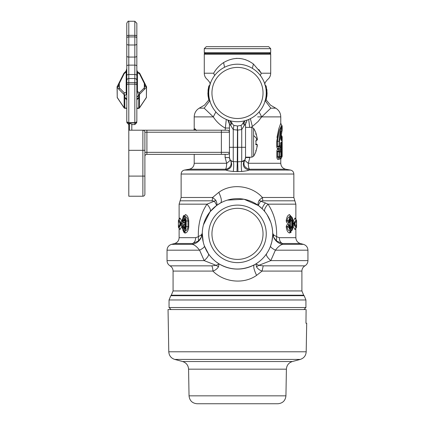 <?xml version="1.0" encoding="UTF-8"?>
<svg xmlns="http://www.w3.org/2000/svg" width="425" height="425" viewBox="0 0 425 425"><rect width="100%" height="100%" fill="white"/><g stroke="black" fill="none" stroke-linecap="round" stroke-linejoin="round"><path stroke-width="0.64" d="M171.062 309.549L169.049 307.535L305.926 307.535L305.926 299.97L304.157 295.699L170.818 295.699L169.049 299.97L305.926 299.97M218.514 266.788C217.191 268.834 215.321 270.263 212.904 271.081A6.04 2.306 90 0 0 211.751 265.848L216.192 265.359L218.514 266.788L218.997 263.845C230.536 270.433 242.33 270.746 254.378 264.775A35.227 35.227 0 0 0 268.403 216.973A35.227 35.227 0 0 0 220.602 202.948L221.186 202.635M211.751 265.848L170.058 265.848C168.119 264.648 167.11 262.9 167.036 260.621L204.191 260.621L216.192 265.359L218.997 263.845C214.885 261.322 211.368 257.97 208.441 253.789C209.1 255.159 207.682 257.438 204.191 260.621L199.591 250.187C196.871 246.702 194.453 244.758 192.339 244.354L192.467 243.514L174.638 243.514L171.514 244.354L192.339 244.354C196.632 243.467 199.654 241.049 201.413 237.102L198.427 241.044L192.467 243.514A6.04 4.324 -90 0 0 195.675 237.681L198.363 236.693L198.427 241.044M304.157 295.699L303.668 295.21L171.307 295.21L173.076 290.944L173.076 271.081L212.904 271.081C223.832 282.227 243.52 284.623 256.588 275.373L262.071 271.081C259.654 270.263 257.784 268.834 256.466 266.788L258.783 265.359L270.789 260.621L307.939 260.621L307.939 250.187L275.389 250.187C271.963 248.375 270.353 246.983 270.55 246.017L271.772 241.947M173.076 290.944L301.899 290.944L301.899 271.081L262.071 271.081L263.224 265.848L258.783 265.359L255.977 263.845L256.466 266.788M257.242 263.027L258.427 262.188M265.168 255.648L266.533 253.789C265.875 255.159 267.293 257.438 270.789 260.621L275.389 250.187C278.104 246.702 280.521 244.758 282.636 244.354C278.343 243.467 275.32 241.049 273.567 237.102L273.567 234.812L276.611 236.693L276.553 241.044L273.567 237.102L272.712 233.298L273.567 234.812M272.691 235.168L271.942 241.203M303.466 244.354L300.337 243.514L282.508 243.514L282.636 244.354L303.466 244.354C306.271 245.289 307.758 247.233 307.939 250.187M272.574 230.748L272.712 233.298C272.441 225.053 269.838 217.866 264.902 211.74C263.925 210.184 264.956 207.655 267.989 204.154C274.136 213.403 277.01 224.246 276.611 236.693L279.305 237.681C279.432 240.635 280.5 242.579 282.508 243.514L276.553 241.044M288.809 220.979L288.857 220.054L288.973 221.308L289.404 220.352L289.845 220.347L288.618 223.215L289.738 221.935L289.6 221.25M288.618 223.215L288.129 223.215C287.311 223.502 286.673 222.748 286.211 220.947C286.593 217.303 287.688 215.183 289.489 214.588L289.499 214.588M292.14 217.563L289.489 214.588L290.434 216.484L288.857 220.054L289.297 220.203C290.812 216.288 291.975 216.543 292.788 220.979L292.788 226.615L292.878 220.979C292.767 218.763 292.315 217.361 291.518 216.766L290.434 216.484C288.559 216.585 287.417 218.073 287.024 220.958L286.211 220.947M289.675 226.408L289 226.286L289.404 227.242L288.857 227.54L287.024 226.637L286.211 226.647C286.593 230.292 287.688 232.411 289.489 233.006L292.14 230.031M286.211 226.647C286.673 224.846 287.311 224.092 288.129 224.379L288.618 224.379L289.738 225.654L289.738 221.935L290.695 220.979L290.891 219.502L291.832 220.979L292.336 220.979C291.8 218.03 291.003 217.775 289.935 220.208L289.845 220.347M295.465 218.79L295.008 218.009L292.878 221.563M295.46 228.804L295.008 229.585L292.878 226.031M291.178 232.342L289.489 233.006L290.434 231.11L291.555 230.796M227.391 200.111L244.019 199.245L258.464 205.562L262.512 209.068C261.917 208.229 262.884 206.194 265.418 202.959L267.989 204.154L295.864 204.154L295.864 219.422M256.588 275.373C253.842 269.572 253.103 266.039 254.378 264.775L254.384 264.77A35.227 35.227 0 0 1 206.577 250.75A35.227 35.227 0 0 1 220.602 202.948C222.041 201.62 221.446 198.087 218.811 192.35C231.864 182.766 252.052 185.821 262.384 197.482L259.223 200.148C257.895 203.007 257.64 204.813 258.464 205.562C258.241 205.254 258.968 203.803 260.652 201.206L259.223 200.148M251.276 208.622A28.762 28.762 0 0 1 262.73 247.648A28.762 28.762 0 0 1 223.699 259.101A28.762 28.762 0 0 1 212.25 220.07A28.762 28.762 0 0 1 251.276 208.622M225.245 256.275A25.537 25.537 0 0 1 215.077 221.616A25.537 25.537 0 0 1 249.735 211.448A25.537 25.537 0 0 1 259.903 246.107A25.537 25.537 0 0 1 225.245 256.275M178.76 220.458L178.92 219.821L180.609 222.928L181.528 223.412L180.147 223.757A1.206 1.078 -36.1 0 1 180.609 222.928L180.609 223.837L180.147 223.837L178.415 226.897L178.404 220.697L180.147 223.837A1.206 1.078 36.1 0 0 180.609 224.666L180.609 223.837L181.528 224.182L180.609 224.666L178.697 227.683L179.153 228.214L178.76 227.136M182.723 220.054L182.697 220.203C183.627 217.781 184.434 218.036 185.109 220.979L185.109 226.615C184.434 229.558 183.627 229.813 182.697 227.391L183.202 227.141L184.078 228.092L184.604 227.943L184.96 226.615L184.96 220.979L184.604 219.651L184.083 219.502L183.202 220.453L184.269 220.602L185.05 221.818L184.147 223.136L183.148 221.26L183.202 220.453L182.245 220.044C183.494 216.293 184.657 216.601 185.725 220.979L186.171 220.979C186.012 218.562 185.47 217.063 184.54 216.484L183.457 216.766L182.16 219.911C182.059 220.447 182.208 220.883 182.612 221.223M184.083 219.502L184.269 220.602L183.148 221.26L182.628 220.32M182.702 227.407L182.245 227.55C183.494 231.301 184.657 230.988 185.725 226.615L186.171 226.615C186.012 229.032 185.47 230.531 184.54 231.11L185.486 233.006L184.641 232.99M183.143 226.615L184.083 228.092L184.269 226.992L183.148 226.334L183.202 227.141L184.269 226.992L185.05 225.776L184.147 224.458L183.605 224.405L182.585 226.477M289.935 220.208L290.1 219.603M290.891 219.502L290.424 219.608M289.404 227.242L289.935 227.386L289.94 227.04L289.935 227.386C291.003 229.819 291.8 229.564 292.336 226.615L292.336 220.979M289.297 227.391C290.812 231.306 291.975 231.046 292.788 226.615M290.424 227.986L290.891 228.092L291.832 226.615L291.832 220.979L290.695 220.979L290.695 226.615L289.738 225.654L289.6 226.344M290.891 228.092L290.695 226.615L292.336 226.615M296.283 227.683L295.827 228.214L296.06 227.768L294.366 224.666L294.833 223.837L296.576 226.897L296.576 220.697L296.283 227.683A1.206 1.206 0 0 0 296.576 226.897M295.008 229.585L296.002 227.837L294.036 224.788L294.366 224.666L294.366 223.837L294.833 223.837L294.366 223.757L294.366 222.928A1.206 1.078 36.1 0 1 294.833 223.757L296.56 220.697A1.206 1.206 0 0 0 296.283 219.911L296.56 220.697M293.117 221.149L294.366 222.928L296.06 219.821L294.036 222.806L292.878 223.412M291.38 218.556L291.89 219.013M291.55 227.704L291.778 227.141M185.677 227.391L185.024 229.341M179.515 228.804L178.973 227.837L180.944 224.788L181.857 226.445L182.421 224.182L181.528 224.182L181.528 223.412L182.421 223.412L181.857 221.149L180.944 222.806L178.973 219.757L178.697 219.911A1.206 1.206 0 0 0 178.404 220.697L178.404 226.897A1.206 1.206 0 0 0 178.697 227.683M178.697 219.911L179.966 218.009L181.857 221.149M184.147 223.136L182.309 220.32M182.341 219.773L182.245 220.044M183.919 223.189L182.394 220.777M185.55 232.985L185.486 233.006C187.298 232.406 188.392 230.276 188.764 226.615L186.171 226.615L186.171 220.979L187.956 220.979C187.563 218.083 186.426 216.585 184.54 216.484L184.657 216.383M188.764 226.615L188.764 220.979L187.956 220.979L187.956 226.615C187.563 229.511 186.426 231.009 184.54 231.11L183.457 230.828L182.16 227.683L182.607 226.371M182.341 227.821L182.245 227.55M182.394 226.817L182.309 227.274M184.147 224.458L182.628 227.269M201.413 234.812L201.413 237.102L202.268 233.298L201.413 234.812L198.363 236.693C197.965 224.246 200.839 213.403 206.986 204.154L214.322 201.206L212.144 200.818L180.12 200.818L181.13 197.482L181.13 174.032L293.85 174.032L293.85 197.482L262.384 197.482L262.831 200.818L260.652 201.206L265.418 202.959M208.441 253.794L204.425 246.017C204.627 246.983 203.012 248.375 199.591 250.187L167.036 250.187C167.216 247.233 168.709 245.289 171.514 244.354M203.203 241.947L202.268 233.298M288.187 223.221L289 221.308L289.627 221.117M288.857 220.054L287.024 220.958C287.257 221.59 287.906 221.707 288.973 221.308L288.129 223.215M288.187 224.373L289 226.286L288.857 227.54L290.434 231.11C288.559 231.009 287.417 229.521 287.024 226.637C287.257 226.004 287.906 225.887 288.973 226.286L288.129 224.379M288.618 224.379L289.845 227.248M296.22 220.458L296.06 219.821M296.283 219.911L295.008 218.009M296.06 227.768L296.22 227.136M293.117 226.445L294.036 224.788L293.447 224.182L292.554 224.182M289.441 217.775L290.429 216.49M184.11 218.599L183.696 218.53M183.042 219.087L182.899 219.401M183.148 216.479L183.255 216.208M183.483 215.73L183.685 215.401M185.459 214.583L182.835 217.563M184.067 232.64L182.835 230.031L185.486 233.006M188.764 226.647L188.758 226.929M188.711 227.614L188.36 229.33M187.776 230.759L187.425 231.354M179.966 229.585L181.857 226.445M179.515 218.79L179.966 218.009M182.739 221.276L183.605 223.189L182.585 221.117M184.54 216.484L185.486 214.588C187.298 215.188 188.392 217.318 188.764 220.979M183.919 224.405L183.058 226.312L182.739 226.318L183.605 224.405M203.437 224.841L210.072 211.74L216.516 205.562C216.739 205.254 216.006 203.803 214.322 201.206L215.751 200.148L212.59 197.482L218.811 192.35M220.602 202.948L216.516 205.562C217.334 204.813 217.079 203.007 215.751 200.148M210.072 211.74C211.05 210.184 210.024 207.655 206.986 204.154L179.116 204.154L180.12 200.818M280.936 139.134L281.817 140.569L281.238 140.563L280.845 139.66L281.547 139.357L281.972 139.666L282.173 136.808L281.77 135.904L281.313 139.188L281.69 136.568L281.18 136.016M281.424 139.666L280.936 138.757M184.53 228.629L183.924 229.059M181.13 197.482L212.59 197.482L212.144 200.818M237.973 171.557L241.687 171.472C241.113 166.265 241.129 162.977 241.724 161.596L241.724 147.305L237.697 147.305L237.697 161.808A4.027 4.027 0 0 1 237.278 161.808L237.511 126.002L241.076 125.375L241.724 129.588L237.697 130.077L237.697 147.305L233.251 147.305L233.251 161.596L237.278 161.808L237.001 171.557L237.973 171.557L237.697 161.808L241.724 161.596L237.278 161.808M237.001 171.557L233.288 171.472C233.862 166.265 233.851 162.977 233.251 161.596A4.027 4.027 0 0 1 229.436 157.574L230.148 159.858A6.04 5.918 145.5 0 1 225.436 169.23L226.042 170.069C231.513 168.465 232.964 165.171 230.403 160.193L232.342 161.442M144.893 152.341L146.907 152.341L146.907 154.349L221.383 154.349L221.383 132.212L229.436 132.212A2.013 2.013 0 0 0 227.423 130.199L146.907 130.199L146.907 152.341L229.436 152.341L229.436 147.305L229.436 157.574L225.123 157.574L226.679 163.28C226.552 166.781 226.132 168.762 225.436 169.23L189.221 169.23L184.455 170.069C182.389 170.59 181.278 171.913 181.13 174.032M189.221 169.23C192.318 168.449 193.981 166.467 194.209 163.28L226.679 163.28A6.04 0.871 145.5 0 0 230.148 159.858M184.455 170.069L226.042 170.069C226.881 170.579 229.298 171.047 233.288 171.472M208.08 91.051L208.781 86.307L208.128 90.424M208.027 92.427L208.069 89.802A1.206 1.206 0 0 1 208.25 89.282A1.206 1.206 0 0 0 208.069 89.802L208.022 93.298M208.043 94.084L208.043 91.763M208.138 90.36A1.206 1.206 0 0 0 208.128 90.435L208.038 91.89L208.468 91.906M208.043 94.063L208.022 92.522M208.707 89.048L209.424 86.195L209.18 86.408L209.18 85.659A1.206 1.206 0 0 0 208.781 86.307C207.772 90.743 207.772 95.173 208.781 99.609L208.781 99.609A1.206 1.206 -44.6 0 0 209.18 100.257L210.184 101.102L209.18 100.257L209.18 99.508C208.208 95.142 208.208 90.775 209.18 86.408L209.424 86.195C208.308 90.706 208.308 95.211 209.424 99.721L208.781 99.609L208.133 95.54C208.053 94.525 208.053 94.525 208.133 95.54C208.053 94.525 208.053 94.525 208.133 95.54L208.781 99.609C207.772 95.173 207.772 90.743 208.781 86.307A1.206 1.206 46.7 0 1 209.18 85.659A1.206 1.206 -179 0 0 208.781 86.307A1.206 1.206 0 0 1 209.18 85.659A1.206 1.206 -175.9 0 0 208.781 86.307A1.206 1.206 0 0 1 209.18 85.659L209.111 85.744M241.724 161.596L244.572 160.193C242.011 165.171 243.467 168.465 248.933 170.069L249.544 169.23C244.37 167.843 242.797 164.719 244.832 159.858L245.538 157.574A4.027 4.027 0 0 1 244.572 160.193A4.027 4.027 0 0 0 245.538 157.574A4.027 4.027 180 0 1 241.724 161.596L243.769 160.91M241.687 171.472C245.682 171.047 248.094 170.579 248.933 170.069L290.525 170.069C292.586 170.59 293.696 171.913 293.85 174.032M281.238 140.563L280.718 138.47L281.77 132.255M282.152 137.036L282.083 137.827M281.972 139.666L281.817 140.569M281.69 146.652L282.115 145.727L282.168 147.231L281.738 147.231L281.69 146.652L281.377 146.763L281.69 146.652M281.865 127.038L279.438 141.27L279.438 145.77L280.813 145.748L280.569 143.847L281.18 141.977L280.776 142.885L281.339 142.885L281.759 141.966L281.945 143.363L281.339 142.885L281.18 143.613L281.52 143.363L281.52 146.652L282.115 145.727M281.945 143.363L281.945 145.732L280.989 146.142L281.377 146.763L280.532 148.607L281.562 146.752L281.483 150.328L282.168 150.535L282.115 152.033L280.627 149.164L280.627 148.601L281.738 147.231L281.52 152.033L282.115 152.033M225.245 115.372A25.537 25.537 0 0 1 215.077 80.713A25.537 25.537 0 0 1 249.735 70.545A25.537 25.537 0 0 1 259.903 105.203A25.537 25.537 0 0 1 225.245 115.372M237.511 126.002L237.278 130.077L233.251 129.588L230.717 125.396L229.436 124.142A6.04 6.04 0 0 0 227.843 120.052L229.436 124.142A6.04 6.04 0 0 0 227.843 120.052M237.463 126.002L233.904 125.375L233.251 129.588L233.251 147.305L229.436 147.305L229.436 124.142M269.291 52.7L270.656 53.486L204.319 53.486L205.684 52.7M194.236 128.892L195.054 128.881L194.666 130.199M195.054 128.881L196.52 130.544M229.436 128.037L225.123 128.037C220.224 125.301 216.277 121.582 213.281 116.886L204.181 108.168C204.478 104.221 204.478 104.221 204.181 108.168L199.245 108.168L204.436 105.172L208.872 99.864M233.904 125.375C233.405 125.232 232.677 124.302 231.721 122.591L230.717 125.396A6.04 4 -71.4 0 0 229.904 120.7M244.55 160.22A4.027 4.027 0 0 1 243.477 161.091A4.027 4.027 0 0 0 244.55 160.22M231.482 161.08A4.027 4.027 0 0 1 230.472 160.273L230.472 160.273M229.436 157.574L229.67 158.923A4.027 4.027 0 0 1 229.436 157.574A4.027 4.027 0 0 0 233.251 161.596M231.583 161.139L233.213 161.596M208.367 93.001L207.899 92.916L208.069 96.114L207.899 93.001A1.206 1.116 -0.1 0 0 208.027 93.495M208.776 99.583L208.038 93.914M241.076 125.375C241.575 125.232 242.298 124.307 243.254 122.591L244.263 125.396L241.724 129.588L241.724 147.305L245.538 147.305L245.538 157.574L249.852 157.574L249.852 157.17M266.401 96.911L266.911 96.114A1.206 1.206 0 0 1 266.725 96.634L266.273 99.28M266.741 96.544C266.847 95.588 266.847 95.588 266.741 96.544C266.847 95.588 266.847 95.588 266.741 96.544M266.948 92.14L266.958 93.112M266.942 93.84L266.953 93.388M266.958 93.064L266.953 92.522M266.847 90.435L266.942 91.991M266.247 92.549L266.48 93.415L266.438 91.614L266.443 92.501L266.942 92.002L266.958 92.884M265.636 98.876L265.832 99.004A1.206 0.595 13 0 1 266.204 99.583A1.206 1.206 0 0 1 265.768 100.263A1.206 1.206 0 0 0 266.204 99.583A1.206 1.206 0 0 1 265.768 100.263A1.206 1.206 52.4 0 0 266.204 99.583A1.206 1.206 0 0 1 265.768 100.263L264.881 100.959L265.768 100.263L266.48 93.415L266.942 93.819M266.958 93.24L266.953 92.613M266.842 95.54C266.921 94.525 266.921 94.525 266.842 95.54C266.921 94.525 266.921 94.525 266.842 95.54L266.82 95.8M290.525 170.069L285.754 169.23L249.544 169.23C248.848 168.762 248.428 166.781 248.296 163.28A6.04 0.871 34.5 0 1 244.832 159.858L244.832 159.858M281.18 141.977L281.759 141.966M249.852 157.574L248.296 163.28L280.766 163.28L280.766 159.279L281.626 157.425L280.989 156.82L280.989 151.624L281.52 151.109A1.206 1.201 90.8 0 1 281.945 152.033L282.173 156.405L280.532 159.279L281.743 157.33M279.469 139.713L280.649 131.277M280.851 139.692L280.957 138.29C282.227 128.106 282.227 131.474 282.173 130.502L282.173 126.129L281.743 125.205L280.436 129.986L279.082 141.27L279.082 145.77L277.424 146.774L279.082 146.652L279.438 145.77L279.082 145.77L279.082 146.652L280.42 146.652L280.813 145.748M279.353 146.232L279.113 139.597M281.52 157.33L281.52 156.411L281.945 156.411L281.52 157.33M280.378 157.33L278.816 157.468L278.04 159.295C277.52 159.561 277.121 158.892 276.856 157.282L279.055 156.416L279.055 157.33L277.567 157.282L277.567 151.162L278.816 150.971L279.055 152.023L280.808 152.044L280.845 156.4L279.448 156.416L279.055 157.33L280.378 157.33L280.808 156.4M278.04 149.148L279.453 149.175L280.309 151.04L278.816 150.971L278.04 149.148C277.52 148.883 277.121 149.552 276.856 151.162L279.055 152.023L279.055 156.416L279.448 156.416L279.448 152.023A1.206 1.132 90.9 0 0 279.055 151.109L280.298 151.034M223.699 118.198A28.762 28.762 0 0 1 212.25 79.172A28.762 28.762 0 0 1 251.276 67.718A28.762 28.762 0 0 1 262.73 106.744A28.762 28.762 0 0 1 223.699 118.198M230.164 120.769L231.721 122.591M243.254 122.591L244.816 120.769M225.123 130.199L226.281 119.446M229.978 120.721L230.594 120.881M214.641 75.491L213.669 73.212C205.403 82.179 205.403 82.179 213.669 73.212C216.086 68.956 219.39 65.413 223.587 62.576C233.941 56.599 243.881 57.078 253.412 64.021L261.306 73.212C269.572 82.179 269.572 82.179 261.306 73.212L258.804 69.488M257.263 139.671L257.114 139.82A26.276 12.596 180 0 0 253.608 135.586L253.608 156.225L251.903 157.17L245.538 157.17L245.538 124.142L245.905 122.076L245.538 124.073M245.071 120.7A6.04 4 -108.6 0 0 244.263 125.396L245.034 124.679M208.069 96.114A1.206 1.206 0 0 0 208.25 96.634A1.206 1.206 0 0 1 208.069 96.114A1.206 1.116 -6.1 0 0 208.245 96.592M208.069 89.802A1.206 1.116 6.1 0 1 208.245 89.324M208.872 89.016L209.424 86.195L208.781 86.307A1.206 1.206 0 0 1 209.18 85.659L210.184 84.814M208.781 86.307L209.467 86.132M209.53 86.222L208.633 91.423M209.53 99.694L209.605 100.008M245.002 120.721L244.38 120.881M245.538 124.142L247.137 120.052L245.538 124.142L244.263 125.396M248.694 119.446L249.698 127.378M266.911 96.114L267.075 93.001L266.911 96.114A1.206 1.206 0 0 1 266.725 96.634M266.401 89.006L266.911 89.802L266.953 93.489M266.725 89.282A1.206 1.206 0 0 1 266.911 89.802L266.958 93.001M265.795 86.408L266.199 86.307A1.206 1.206 -141.1 0 0 265.795 85.659L264.791 84.814L265.795 85.659A1.206 1.206 -46.7 0 1 266.199 86.307L266.942 92.002L266.204 99.583L266.942 93.914M265.227 100.736L270.794 108.168L275.735 108.168L270.539 105.172L266.103 99.864A1.206 1.206 -164.1 0 0 266.199 99.609L266.199 99.609A1.206 1.206 0 0 1 266.103 99.864A1.206 1.206 -169.9 0 0 266.199 99.609A1.206 1.206 0 0 1 266.103 99.864A1.206 1.206 0 0 0 266.199 99.609A1.206 1.206 -38.8 0 1 265.795 100.257A1.206 1.206 0 0 0 266.199 99.609A1.206 1.206 51.1 0 1 265.795 100.257L265.859 100.188M266.22 91.71L265.832 86.912L266.204 86.333A1.206 1.206 127.6 0 0 265.768 85.653A1.206 1.206 0 0 1 266.204 86.333L266.199 86.307M266.948 92.22L266.48 92.501M265.795 85.659L264.791 84.814M264.791 101.102L265.795 100.257A1.206 1.206 0 0 0 266.199 99.609A1.206 1.206 44.6 0 1 265.795 100.257A1.206 1.206 0 0 0 266.199 99.609A1.206 1.206 0 0 1 266.103 99.864M280.867 143.294L280.851 143.878M280.633 143.028L281.18 143.002L280.904 143.257M279.438 141.27L277.424 141.27L277.424 146.774L276.781 146.774C277.058 148.309 277.451 148.941 277.961 148.665L278.667 146.901L280.511 146.588A1.206 1.206 0 0 0 280.851 145.748L280.782 142.864M280.42 146.652L280.558 146.041M276.781 146.774L276.781 141.27L277.424 141.27L279.618 129.63L281.743 125.205M280.532 149.159L281.562 151.013L280.627 149.164L280.171 150.88M280.378 151.109L280.808 152.044M278.04 159.295L279.453 159.269L280.298 157.404M249.305 61.343L245.273 59.606M240.072 58.475L236.173 58.374M209.748 100.736L204.181 108.168M215.873 111.929L213.281 116.886L194.209 116.886C194.337 113.082 196.015 110.176 199.245 108.168M250.378 118.671L252.365 126.522L251.016 127.378M266.953 92.422A1.206 1.116 -0.1 0 1 267.075 92.916L266.608 92.916M265.62 98.929L265.466 99.631M266.22 94.207L266.247 93.367M266.204 86.333A1.206 1.206 0 0 0 265.768 85.653L264.881 84.957L265.768 85.653A1.206 1.206 0 0 1 266.204 86.333A1.206 1.206 0 0 0 265.768 85.653L265.822 86.865L265.466 86.286M252.365 126.522L258.235 121.396L261.694 116.886L280.766 116.886L280.766 123.261L280.123 124.897M281.18 143.613L280.787 146.142M280.176 146.938L280.532 148.607M280.261 146.816L279.475 148.628L279.974 147.215M277.961 148.665L279.475 148.628M276.781 141.27L278.858 128.541L280.766 123.261L281.626 125.109M278.858 128.547L276.978 137.445M280.766 151.624L281.52 152.033L281.52 156.411L280.766 156.82M280.171 157.563L280.532 159.279M279.453 149.175L279.995 150.886M279.453 159.269L279.995 157.558M259.101 111.929L261.694 116.886L270.794 108.168C270.497 104.221 270.497 104.221 270.794 108.168M260.339 75.491L261.306 73.212L270.704 73.212C270.635 75.916 269.53 78.083 267.383 79.725L265.243 82.413L264.802 83.953M204.276 52.7L270.704 52.7L270.704 48.673L204.276 48.673L204.276 52.7M204.276 48.673L206.29 46.66L268.69 46.66L270.704 48.673M146.907 130.199L142.88 130.199A2.013 2.013 0 0 1 144.893 132.212L144.893 194.209A2.013 2.013 0 0 1 142.88 196.222L128.791 196.222L128.791 122.958A2.013 1.742 180 0 1 126.777 121.215L126.777 80.537A2.013 2.013 0 0 1 128.791 78.524L134.831 78.524A2.013 2.013 0 0 1 136.845 80.537L136.845 85.159A2.013 1.004 180 0 0 134.831 84.15L128.791 84.15A2.013 1.004 180 0 0 126.777 85.159M146.907 154.349A2.013 2.013 0 0 0 144.893 156.363M229.436 152.341A2.013 2.013 0 0 1 227.423 154.349L221.383 154.349M142.88 196.222L142.88 130.199L128.791 130.199M142.88 130.199A2.013 2.013 0 0 1 144.893 132.212L221.383 132.212L221.383 130.199M227.423 130.199L221.977 130.199M144.893 182.532L144.893 194.209M129.397 130.199L129.397 123.308L128.791 123.308M129.397 123.308L131.814 124.206L131.814 130.199L131.814 124.573L134.831 124.573L134.831 122.958L128.791 122.958L128.791 65.121A2.013 1.004 0 0 0 126.777 66.125L126.777 80.537M126.777 120.642L126.777 121.215M136.845 120.642L136.845 85.159M124.318 94.483L124.01 94.435L124.158 92.682L124.318 94.483L124.817 95.423L124.817 97.378L126.751 98.935M124.817 97.378L124.838 97.824L126.815 99.227M126.777 108.412L124.838 108.141L124.838 97.824L126.777 99.79M136.845 99.79L138.784 97.824L136.808 99.227M139.628 73.243L139.512 73.807L144.303 83.396L144.627 83.236L144.303 83.396L145.047 85.855L146.455 86.503A0.807 0.696 180 0 1 146.455 87.205L146.375 97.596L139.427 108.019L138.688 108.412L138.805 97.378L136.861 98.967M126.777 75.507A2.013 1.004 0 0 1 128.791 74.502L134.831 74.502A2.013 1.004 0 0 1 136.845 75.507L136.845 80.537M136.845 75.507L136.845 36.847M136.845 43.982L136.845 37.947A2.013 1.004 180 0 0 134.831 36.938L134.831 57.067A2.013 1.004 0 0 0 136.845 56.063L136.845 43.982A2.013 1.004 180 0 1 134.831 44.992L128.791 44.992A2.013 1.004 180 0 1 126.777 43.982L126.777 72.478M126.777 43.982L126.777 23.263C127.67 21.494 128.339 20.825 128.791 21.25L128.791 36.938A2.013 1.004 180 0 0 126.777 37.947M136.845 36.348A2.013 1.004 180 0 0 134.831 35.339L134.831 21.25L136.845 23.263L136.845 37.947M126.777 27.078L126.777 26.77M136.845 27.078L136.845 26.77M136.845 121.215A2.013 1.742 180 0 1 134.831 122.958L134.831 57.067L128.791 57.067A2.013 1.004 0 0 1 126.777 56.063L126.777 36.847M136.845 72.478L136.845 66.125A2.013 1.004 0 0 0 134.831 65.121L128.791 65.121L128.791 36.938L134.831 36.938L134.831 35.339L128.791 35.339A2.013 1.004 180 0 0 126.777 36.348M124.929 108.412L124.196 108.014L117.247 97.596L117.167 87.205L118.995 89.42L119.319 87.837L118.575 85.855L117.167 86.503L117.167 87.205L117.167 86.503L117.167 87.205L118.575 85.855L119.319 83.396L119.319 87.837L124.158 92.682L126.188 92.618L126.777 94.371L126.777 99.121M124.196 108.014L126.777 108.141M139.427 108.014L136.845 108.141M146.455 97.33L146.455 96.634L146.455 97.33L139.48 107.791L139.48 95.088L136.845 97.182M139.299 72.877L137.955 72.202L137.434 72.771L139.512 73.807L139.278 72.866L139.729 73.302L146.561 86.859A0.807 0.696 180 0 1 146.561 86.859L146.375 97.596M136.845 52.254L136.845 32.125M126.777 32.125L126.777 47.223M123.909 73.275L117.061 86.859L117.247 97.596M126.188 71.23L126.777 68.574L126.777 94.371L124.817 95.423L124.142 95.073L124.142 107.791L117.167 97.33M118.995 83.236L119.319 83.396L118.995 83.236M126.188 94.562L126.188 71.751L124.158 73.711L124.318 72.856L123.914 73.259M119.319 83.396L124.158 73.711L124.01 73.206M126.777 68.574L125.986 71.272L124.259 72.882M144.303 83.396L144.303 87.837L145.047 85.855L146.455 87.205L136.845 97.113M144.627 89.42L144.303 87.837L139.512 92.634L137.434 91.598L138.805 95.397L138.805 97.378M139.48 95.088L139.512 92.634L139.278 94.446M136.845 72.059L136.845 90.886L137.434 91.598L137.434 72.771L136.845 72.059M256.084 140.308L256.79 140.261C257.332 140.176 257.465 139.485 257.183 138.183L256.323 134.507L257.183 138.183L257.183 139.82L256.785 140.261M255.972 144.288L256.785 144.288C257.322 144.341 257.454 145.031 257.183 146.365L256.02 151.098M255.999 133.28A0.404 0.404 90 0 1 256.025 133.434L256.323 134.507L255.94 134.624L256.323 134.507L256.02 133.439M256.323 144.728L255.999 143.501M256.323 150.041L257.183 146.365L256.785 146.301L257.183 146.365L257.183 144.728L256.785 144.288L257.247 144.681M257.274 144.93L257.268 145.61M257.114 139.82L256.323 139.82L255.999 141.047L255.908 144.728L257.183 144.728M255.94 144.288L255.946 144.59M256.323 139.82L256.132 140.181M255.999 141.047L255.622 141.068L255.999 141.047M255.908 144.728L255.669 144.288L255.908 144.728M285.935 395.84C285.393 400.653 282.71 403.293 277.886 403.75L197.088 403.75C192.265 403.293 189.582 400.653 189.04 395.84L188.572 369.171L286.402 369.171L285.935 395.84L189.04 395.84M168.045 309.549L306.112 309.549L305.957 323.234L306.696 323.234L306.197 351.788L168.778 351.788L168.045 309.549M266.204 99.583L266.204 99.583A1.206 1.206 0 0 1 265.768 100.263M301.899 271.081C301.978 268.802 302.983 267.054 304.922 265.848L263.224 265.848M279.305 237.681L295.864 237.681L295.864 228.172M185.725 226.615L185.725 220.979M178.92 227.768L178.404 226.897M294.366 223.757L293.447 224.182L293.447 223.412L294.366 223.757M178.415 220.697A1.206 1.105 -21 0 1 178.92 219.821M174.638 243.514C177.443 242.579 178.936 240.635 179.116 237.681L195.675 237.681M182.421 224.182L182.421 223.412M293.85 197.482L294.854 200.818L262.831 200.818M225.123 157.574L225.123 154.349M282.168 150.535L282.168 147.231M270.704 73.212L270.704 54.209L204.276 54.209L204.319 53.486M210.173 83.953L209.732 82.413L207.597 79.725C205.45 78.083 204.34 75.916 204.276 73.212L213.669 73.212M265.795 100.257A1.206 1.206 0 0 0 266.199 99.609M224.575 67.262L223.587 62.576L224.575 67.262M276.856 157.282L276.856 151.162M257.683 116.886L262.719 116.886M252.36 68.34L253.412 64.021M144.893 176.093L128.791 176.093M144.893 150.328L128.791 150.328M136.845 120.902A2.013 1.742 0 0 1 134.831 122.644L128.791 122.644A2.013 1.742 0 0 1 126.777 120.902M136.845 83.56A2.013 1.004 0 0 0 134.831 82.551L128.791 82.551A2.013 1.004 0 0 0 126.777 83.56M118.995 89.42L124.01 94.435L124.142 95.073M251.903 157.17L251.903 127.378L245.538 127.378M253.608 135.586L253.608 128.323L251.903 127.378M286.402 369.171C286.694 365.298 288.687 362.753 292.368 361.532L182.607 361.532C186.293 362.753 188.28 365.298 188.572 369.171M182.607 361.532L174.749 359.428L300.231 359.428C303.912 358.206 305.904 355.661 306.197 351.788M303.912 309.549L305.926 307.535M169.049 307.535L169.049 299.97M171.307 295.21L170.818 295.699M303.668 295.21L301.899 290.944M173.076 271.081C173.002 268.802 171.992 267.054 170.058 265.848M300.337 243.514C297.532 242.579 296.039 240.635 295.864 237.681M270.667 222.025L267.213 214.96M289.659 221.197L290.376 219.651M289.627 226.477L290.376 227.943M218.997 263.845L216.33 262.028M292.878 226.615C292.767 228.831 292.315 230.233 291.523 230.828L291.518 230.833M179.148 228.209L179.568 228.969L179.504 228.363M179.504 219.231L179.568 218.625L179.148 219.38M167.036 260.621L167.036 250.187M295.827 219.38L295.407 218.625L295.471 219.231M295.471 228.363L295.407 228.969L295.827 228.209M307.939 260.621C307.865 262.9 306.861 264.648 304.922 265.848M216.516 205.562L216.968 205.232M179.116 237.681L179.116 228.172M179.116 219.422L179.116 204.154M281.77 135.904L281.286 135.198M208.25 95.248L208.069 94.685M282.136 130.804L281.77 131.399M294.854 200.818L295.864 204.154M193.832 130.199L194.209 128.897M282.173 136.808L282.173 156.405M270.704 54.209L270.656 53.486M194.209 163.28L194.209 154.349M194.209 128.892L194.209 116.886M280.511 146.588L279.905 147.225M279.958 157.351L279.857 158.068L280.468 157.271A1.206 1.206 0 0 0 280.845 156.4L280.845 152.044A1.206 1.206 0 0 0 280.468 151.167L279.857 150.376L279.958 151.087M204.276 73.212L204.276 54.209M285.754 169.23C282.657 168.449 280.994 166.467 280.766 163.28M275.735 108.168C278.965 110.176 280.638 113.082 280.766 116.886M128.791 124.573L126.777 122.559M134.831 124.573L136.845 122.559M134.831 21.25L128.791 21.25M138.688 108.412L136.845 108.412M137.955 72.202L136.845 70.401M255.653 133.822L256.031 133.28A26.276 26.276 0 0 0 253.608 128.323M253.608 156.225A26.276 26.276 0 0 0 256.031 151.268L255.653 150.726M257.29 145.361L257.258 145.807M257.247 139.862L257.29 139.543M257.258 138.768L256.323 134.507M292.368 361.532L300.231 359.428M174.749 359.428C171.062 358.206 169.076 355.661 168.778 351.788"/></g></svg>
